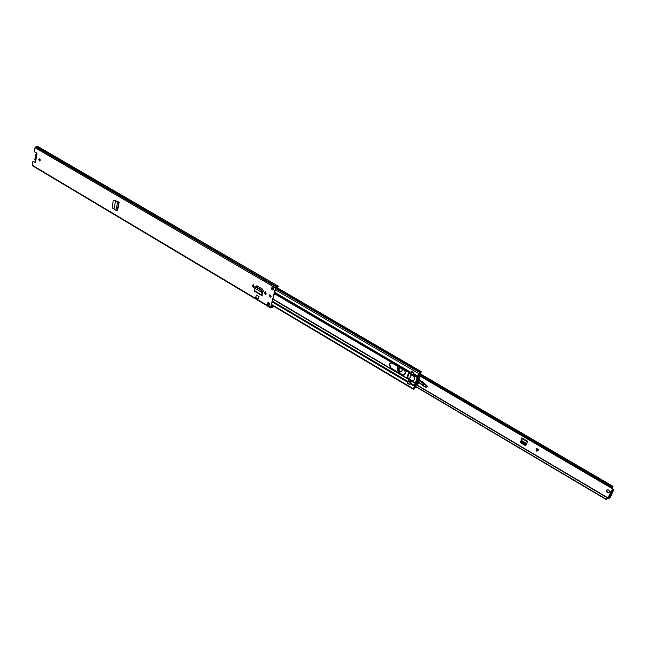 <?xml version="1.0" encoding="UTF-8"?>
<svg xmlns="http://www.w3.org/2000/svg" width="646" height="646" viewBox="0 0 646 646"><rect width="100%" height="100%" fill="white"/><g stroke="black" fill="none" stroke-linecap="round" stroke-linejoin="round"><path stroke-width="0.97" d="M116.005 210.378L117.572 202.093L114.164 200.454L113.22 201.019L112.081 207.108L112.703 208.246L114.059 208.892L115.553 200.946L119.163 202.255L117.564 210.62L116.005 210.378L114.051 208.9M114.479 200.325L115.917 200.833M117.176 210.636L118.751 202.335L118.032 202.036M118.379 202.101L118.84 202.101M252.473 285.718L253.716 287.422L254.266 286.776L253.111 284.749L252.473 285.718L253.321 284.716M264.4 292.759L265.676 294.471L266.225 293.833L265.038 291.782L264.4 292.759L265.256 291.758M38.857 159.562L39.689 160.983L40.189 160.345L39.358 158.908L38.857 159.562M269.261 295.432L270.512 297.112L271.054 296.49L269.802 294.81L269.261 295.432M269.624 303.24L268.889 306.051L267.299 305.106L268.033 302.304L269.624 303.24M271.49 289.117L272.232 286.267L273.839 287.204L273.088 290.046L271.49 289.117L272.232 286.267M277.933 286.727L278.345 286.202L37.912 146.521L35.683 146.908L34.997 147.668L34.375 151.721L36.652 153.062L36.822 154.507M35.788 160.862L35.433 162.631L32.922 161.225L32.51 165.796L270.504 307.819L272.782 307.278L272.967 305.808M278.232 286.897L278.353 286.21L276.254 286.953L275.511 287.882L270.504 307.819M261.824 294.568L262.26 294.778L263.269 290.902L262.591 289.174L257.173 285.984L255.897 286.622M262.26 294.778L261.937 295.375M258.134 298.896L255.63 297.402L256.502 295.117L259.006 296.603L258.134 298.896L259.006 296.603M118.743 202.045L114.399 200.3M39.899 160.902L39.584 158.94M270.706 297.015L269.665 295.311L270.012 294.778M267.299 305.106L268.356 302.49M273.169 289.739L271.893 288.988M278.014 286.759L275.915 287.753L270.811 307.125L273.024 306.575M35.635 162.526L32.922 161.225M265.861 294.374L264.812 292.63M253.91 287.325L252.877 285.597M256.228 286.808L256.72 285.855M273 305.824L273.088 307.003M267.888 304.29L269.301 304.468M36.693 154.572L35.57 161.08M254.928 288.31L262.066 292.525L254.928 288.31L254.112 290.337L254.411 291.08M261.896 291.564L262.316 291.168L262.066 292.275L260.742 290.111L255.622 287.09L254.952 287.018L254.976 288.084M262.316 291.168L261.17 289.715L256.05 286.695L254.952 287.018M262.494 291.879L261.42 294.673L262.454 292.485M262.082 295.464L254.112 290.337M262.026 295.351L261.808 294.624M117.54 210.58L119.163 202.255M35.821 162.065L34.852 159.659L35.635 154.564L36.927 153.368M36.992 153.514L36.507 153.425M35.91 158.876L36.297 156.364M609.235 492.333C607.571 492.518 606.796 491.767 606.909 490.088L607.062 489.829M611.964 490.338L612.691 489.369L613.676 489.741L612.384 488.489L611.996 488.804L612.489 487.141L611.374 488.077L611.819 487.157L419.004 374.438M611.891 488.546L612.973 486.309L611.819 487.157M521.629 439.425L520.426 442.074L520.45 442.736L521.419 442.785L520.926 441.565L521.976 438.537M521.419 442.785L525.392 445.118L525.513 445.716L527.693 441.331L521.895 437.931L522 438.44M525.997 445.231L525.392 445.118M609.38 492.082L609.057 492.51C607.337 492.955 606.489 492.252 606.513 490.395L606.844 489.967C608.572 489.523 609.412 490.233 609.38 492.082M538.861 449.753L536.834 451.263L536.568 448.405L538.861 449.753M520.45 442.736L525.513 445.716M521.201 439.692L521.895 437.931M612.691 489.369L611.996 488.804M414.716 385.807L606.279 499.261L608.572 496.411M418.325 375.019L611.302 487.932M606.279 499.261L607.943 497.937M415.023 386.276L606.303 499.6M613.603 489.838L610.308 497.242M613.555 489.87L611.689 491.84L608.928 498.066L608.831 498.583L610.212 497.46M611.722 490.371L608.064 497.557L608.831 498.583M526.304 444.577L521.968 442.05L521.459 440.572L526.724 443.665M522.186 438.658L521.459 440.572M536.624 448.437L536.883 451.223M402.062 368.947L402.224 370.941C400.035 372.774 398.752 371.999 398.372 368.608L399.551 367.469M399.898 367.671L398.986 368.616C399.075 371.192 400.1 372.007 402.054 371.062M407.44 377.03L407.86 376.448M403.766 375.051L404.63 373.776L404.388 374.914M424.212 386.397L423.421 385.363L424.115 386.421L425.989 387.293L427.321 386.752L427.159 385.937L423.332 382.416L419.779 380.357M404.202 374.987L404.905 373.921M426.925 387.124L427.071 385.864L422.872 382.634L423.332 382.416M425.972 387.293L424.156 386.421M426.885 387.132L424.115 386.421L418.947 382.65M419.012 382.537L423.413 385.371L424.091 383.748M426.933 386.05L419.634 381.003M405.349 372.443L404.792 370.957M398.534 366.871C397.032 368.123 397.024 369.682 398.517 371.539L401.093 373.889M402.175 370.747C400.334 372.072 399.285 371.377 399.026 368.672L399.963 367.711M274.033 294.899L273.29 297.717M265.7 294.358L265.191 294.059M253.765 287.308L253.264 287.018M402.078 374.866L404.138 375.051C405.874 373.501 405.728 371.789 403.71 369.908L392.284 363.205L390.305 363.012L389.183 364.32L390.693 368.139L402.078 374.866L391.064 367.978L389.562 364.15L390.499 362.939M411.009 374.22L408.563 372.895L406.988 377.442L409.54 379.291M407.925 382.069L407.691 383.207M274.72 292.299L411.106 372.516M411.171 372.249L411.494 371.288L413.747 372.605L413.424 373.574L417.663 376.053L415.41 382.941L416.936 378.201M270.763 296.982L269.842 296.441M266.047 294.196L264.852 293.494M254.096 287.147L252.925 286.453M404.323 374.955L402.458 374.696M409.645 378.984L407.36 377.272L408.805 372.928M407.497 383.296L409.734 384.628L411.639 381.237L415.087 383.272L413.416 389.328L416.137 387.099M415.031 384.887L413.771 388.722L416.371 387.237M411.639 381.237L411.946 380.72M413.125 380.623L413.464 380.502C414.942 379.404 415.055 377.918 413.787 376.045L413.424 373.574M411.785 380.954L415.265 383.013M417.696 376.957L418.01 376.117L417.599 376.642L413.367 374.155M276.569 287.381L421.249 371.628L421.022 372.597L418.923 373.251L418.01 376.117M421.249 371.628L418.551 373.428L417.663 376.053M419.529 372.395L275.721 288.512L419.512 372.387M414.805 388.044L413.884 388.238M417.356 381.528L416.694 382.23L417.025 383.805M416.549 384.128L415.725 384.435L415.41 382.941M415.087 384.612L415.766 385.194L416.88 384.322M417.05 384.58L418.237 383.611L419.94 378.346L419.706 376.828L419.052 376.408L417.849 376.989M409.701 384.346L407.642 383.175L408.183 381.293L409.168 379.783L411.268 381.019L409.806 384.418M413.747 372.613L412.907 374.68L413.674 376.319C414.789 378.144 414.643 379.565 413.23 380.583L411.292 380.954L409.168 379.783L272.878 299.268M409.193 379.711L411.437 380.76M411.066 374.68L409.33 379.525M413.02 375.802L410.929 374.494L413.036 375.738M413.06 375.665L410.929 374.494M410.953 374.43L410.945 373.735M410.808 373.654L412.931 374.898L410.808 373.654L411.639 371.369M413.141 375.835L413.618 375.649M417.155 378.217L417.51 377.837L418.955 379.129L416.969 383.861L418.64 379.194M415.192 383.046L415.402 383.449M418.123 378.047L418.204 379.622L417.292 380.05L417.106 378.911L418.091 378.096M416.694 382.23L415.79 382.658L417.179 378.524M418.64 379.089L418.398 377.442L417.647 377.086M419.537 373.55L418.673 375.423L418.971 376.448M414.74 387.107L415.661 386.655M415.031 387.277L415.523 385.218M417.364 383.094L416.727 383.393M415.273 386.841L414.99 386.365M421.071 372.548L419.666 373.784M418.866 373.42L419.27 373.033M418.64 379.573L417.76 380.324L417.332 383.449M417.389 381.439L416.718 381.754L417.292 380.05M418.204 379.622L418.035 380.123M415.79 382.658L416.718 381.754M408.991 373.041L407.465 377.644L409.007 373.049M36.749 154.588L35.708 161.411M32.308 165.239L270.408 307.254M34.997 147.668L275.511 287.882M35.619 162.517L35.191 162.574M271.134 305.913L272.782 307.278M36.531 146.779L277.045 286.695M36.467 146.812L276.981 286.735M35.683 146.908L276.254 286.953M270.94 306.624L271.627 307.036M269.277 304.557L268.494 304.088M269.172 304.952L267.993 304.242M264.489 292.428L264.892 292.307M252.554 285.395L252.966 285.274M255.913 286.574L256.325 286.453M255.646 287.107L256.066 286.711M260.742 290.111L261.17 289.715M261.743 295.424L261.8 294.786M40.125 159.627L39.277 159.74M416.638 384.774L607.805 497.767M419.238 373.816L612.497 486.713M416.355 384.911L607.587 497.977L416.355 384.911M608.064 497.557L608.928 498.066M610.825 491.331L611.689 491.84M612.198 490.007L613.062 490.508M520.926 441.565L520.426 442.074M521.492 440.459L526.773 443.56M537.117 451.053L537.94 449.212M537.69 449.067L536.858 450.908M402.151 370.877L401.336 371.781C399.373 371.935 398.461 370.893 398.598 368.648L399.446 367.679M401.408 371.741C399.486 371.813 398.598 370.764 398.76 368.575L399.527 367.647M398.493 371.579L397.484 367.954L398.372 366.775C396.935 368.18 396.975 369.795 398.493 371.62L400.883 373.768M416.702 382.174L417.187 382.375L416.702 382.19M405.236 371.918L405.042 371.418M422.306 381.681L419.69 380.769M421.709 382.101L422.702 382.803M417.187 382.287L416.727 382.093M398.517 371.539L400.762 373.695M425.9 387.188L426.836 387.011M402.006 368.906L402.175 370.812M274.364 293.647L411.009 373.832M272.959 298.977L409.346 379.517M272.37 301.197L408.094 381.56M272.176 301.957L407.82 382.343M274.413 293.454L410.791 373.469M274.59 292.8L411.017 372.782M268.34 302.554L269.608 303.305M271.522 304.444L413.392 388.763M410.057 383.667L414.264 386.163M414.789 385.694L410.428 382.941M413.65 375.383L417.268 377.506M413.674 375.156L417.405 377.345M272.176 287.922L273.452 288.665M275.382 289.788L418.551 373.428M275.874 287.922L420.247 372.072M416.702 383.207L415.386 383.837M419.706 376.828L418.398 377.442M410.283 382.537L408.183 381.293M407.626 382.965L409.725 384.209M413.472 372.984L411.365 371.749M410.799 373.445L412.907 374.68M408.385 380.97L410.485 382.214M410.711 381.98L408.611 380.736M418.019 378.483L417.106 378.911M415.959 382.335L416.864 381.907M412.196 380.752L409.572 379.202M413.674 376.319L411.042 374.777M409.079 373.089L407.537 377.74M37.912 146.521L278.345 286.202M273.726 287.623L272.337 286.816M268.752 304.096L269.309 304.436M261.848 294.487L262.276 294.738M261.517 295.392L254.185 291.055M419.981 373.638L612.973 486.309M418.705 375.334L611.374 488.077M613.676 489.741L610.292 497.363M611.705 490.185L612.57 490.694M527.516 441.783L521.855 438.464M401.336 371.781L402.151 370.836L401.949 368.882M418.939 382.658L423.356 385.42M268.227 302.99L269.495 303.741M271.401 304.88L413.416 389.328M417.744 377.022L419.052 376.408M413.044 375.843L410.937 374.607M409.734 384.418L407.642 383.175"/></g></svg>
